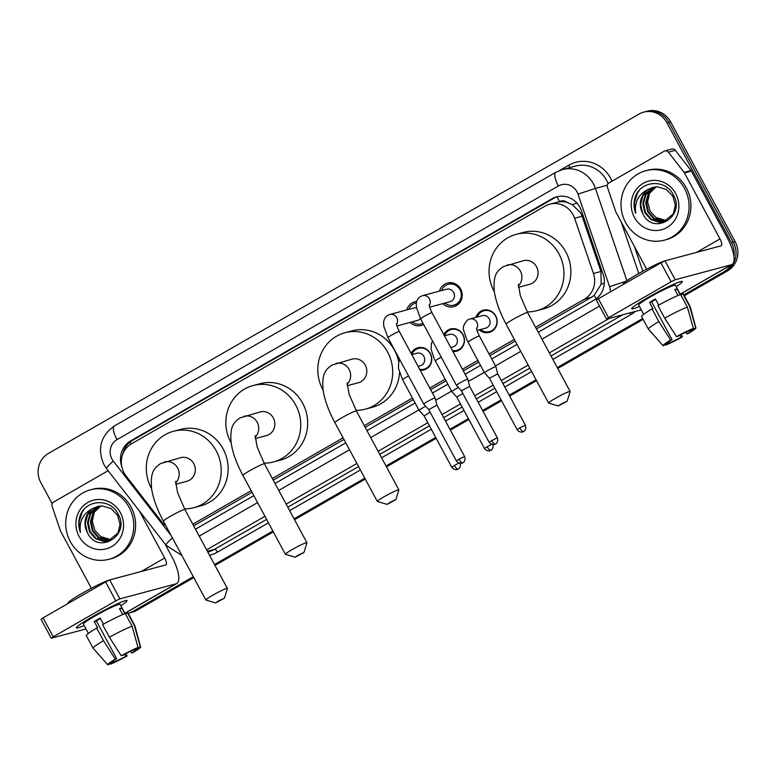 <?xml version="1.0" encoding="UTF-8"?>
<svg xmlns="http://www.w3.org/2000/svg" width="776" height="776" viewBox="0 0 776 776"><rect width="100%" height="100%" fill="white"/><g stroke="black" fill="none" stroke-linecap="round" stroke-linejoin="round"><path stroke-width="1.16" d="M411.144 353.449A11.504 10.854 75 0 1 417.915 347.755A11.504 10.854 75 0 1 430.321 353.439A11.504 10.854 75 0 1 423.851 369.977A11.504 10.854 75 0 1 420.204 370.278M443.833 334.66A11.504 10.854 75 0 1 450.604 328.966A11.504 10.854 75 0 1 463.02 334.66A11.504 10.854 75 0 1 456.55 351.198A11.504 10.854 75 0 1 452.903 351.499M475.93 317.365A11.504 10.854 75 0 1 483.293 310.187A11.504 10.854 75 0 1 495.709 315.871A11.504 10.854 75 0 1 489.239 332.409A11.504 10.854 75 0 1 479.277 329.868M423.628 324.426A12.241 11.543 75 0 1 421.096 325.464A12.241 11.543 75 0 1 410.145 322.418M439.488 291.136A12.241 11.543 75 0 1 447.461 283.027A12.241 11.543 75 0 1 460.672 289.079A12.241 11.543 75 0 1 453.785 306.675A12.241 11.543 75 0 1 442.834 303.629M536.42 328.888L591.38 297.315L594.154 295.375L601.148 284.249L600.954 271.503L582.107 216.242L580.555 212.808L572.329 204.631L566.984 202.361A7.188 6.78 -105 0 0 559.477 201.634A21.573 6.945 -119.9 0 1 557.11 196.745M535.547 327.259L584.444 299.167A21.573 20.341 -105 0 0 593.456 273.501L574.609 218.25A21.573 20.341 -105 0 0 573.105 214.806A21.573 20.341 -105 0 0 549.825 204.146A21.573 20.341 -105 0 0 545.208 206.047L131.551 443.756A21.573 20.341 -105 0 0 126.081 475.989L161.583 521.676A21.573 20.341 -105 0 0 165.967 525.934M559.477 201.634L559.166 201.809A21.573 20.341 75 0 1 566.984 202.361M193.67 525.827L252.025 492.314M273.23 480.131L343.972 439.478M365.176 427.295L413.317 399.63M430.651 389.678L446.006 380.851M463.34 370.889L478.705 362.062M489.928 355.612L515.225 341.071M559.166 201.809L549.825 204.146M192.807 524.217L251.152 490.684M272.357 478.501L343.089 437.858M364.293 425.675L412.434 398.01M429.768 388.048L445.133 379.221M462.467 369.26L477.822 360.433M489.045 353.982L514.342 339.451M406.799 309.915A12.241 11.543 75 0 1 414.772 301.815A12.241 11.543 75 0 1 416.702 301.486M193.321 576.733L133.268 611.236L135.111 610.741A21.573 20.341 75 0 1 130.494 612.652A21.573 20.341 75 0 0 135.111 610.741L193.554 577.16L135.111 610.741L136.954 610.256A21.573 20.341 75 0 1 132.337 612.157L128.641 613.147A21.573 20.341 75 0 1 128.166 613.273M730.914 265.091A21.573 20.341 75 0 1 723.979 271.794L725.822 271.299L684.073 295.297L725.822 271.299A21.573 20.341 75 0 0 733.33 242.199A21.573 20.341 75 0 1 725.822 271.299L727.665 270.805L684.306 295.724M642.916 318.946L557.498 368.028L642.916 318.946M536.294 380.211L509.434 395.644L536.294 380.211M501.335 400.3L482.856 410.921L501.335 400.3M468.636 419.089L450.158 429.71L468.636 419.089M435.947 437.877L386.244 466.434L435.947 437.877M365.04 478.617L294.308 519.27L365.04 478.617M273.103 531.453L214.758 564.976L273.103 531.453M52.176 503.702L40.818 482.604A21.573 20.341 75 0 1 48.335 453.504L639.046 114.062A21.573 20.341 75 0 1 643.663 112.151A21.573 20.341 75 0 1 666.943 122.821L668.786 122.327L733.33 242.199L668.786 122.327A21.573 20.341 75 0 0 645.506 111.657A21.573 20.341 75 0 1 668.786 122.327L670.629 121.832L735.182 241.705A21.573 20.341 75 0 1 727.665 270.805M643.663 112.151L647.359 111.172A21.573 20.341 75 0 1 670.629 121.832M643.149 319.373L557.731 368.464M536.526 380.647L509.677 396.08M501.568 400.736L483.089 411.358M468.869 419.525L450.39 430.137M436.18 438.304L386.477 466.871M365.273 479.054L294.54 519.697M273.336 531.88L214.991 565.413M193.787 577.596L136.954 610.256M538.224 332.244L594.154 300.099A21.573 20.341 -105 0 0 603.165 274.442L581.486 210.897A21.573 20.341 -105 0 0 579.982 207.454A21.573 20.341 -105 0 0 556.712 196.794A21.573 20.341 -105 0 0 552.085 198.704L130.746 440.816A21.573 20.341 -105 0 0 121.774 466.599M122.86 453.921A21.573 20.341 75 0 1 132.589 440.322L553.938 198.21A21.573 20.341 75 0 1 557.634 196.571M666.943 122.821L731.487 242.694A21.573 20.341 75 0 1 733.97 256.769M133.268 611.236A21.573 20.341 75 0 1 128.641 613.147M126.459 613.593A21.573 20.341 75 0 1 125.353 613.729M723.979 271.794L683.84 294.861M642.683 318.509L557.265 367.591M536.061 379.774L509.202 395.207M501.102 399.873L482.623 410.485M468.403 418.652L449.925 429.274M435.714 437.441L386.011 465.998M364.807 478.181L294.065 518.834M272.871 531.017L214.525 564.55M195.484 529.193L253.83 495.66M275.034 483.477L345.776 442.834M366.97 430.651L415.121 402.986M432.455 393.025L447.81 384.198M465.144 374.236L480.499 365.409M491.732 358.958L517.029 344.428M625.534 222.402A35.948 33.901 75 0 1 645.758 170.72A35.948 33.901 75 0 1 684.548 188.49A35.948 33.901 75 0 1 664.324 240.172A35.948 33.901 75 0 1 625.534 222.402M645.758 170.72L647.601 170.225A35.948 33.901 75 0 1 686.391 187.996A35.948 33.901 75 0 1 666.177 239.677L664.324 240.172M642.712 213.516C653.111 236.428 686.071 216.407 673.539 195.242C666.186 179.033 641.548 180.032 635.573 196.26C633.507 201.935 633.555 207.638 635.719 213.381C634.225 202.002 638.551 193.922 648.678 189.16A17.974 16.956 75 0 0 642.596 213.303L642.712 213.516A17.974 16.956 75 0 1 642.596 213.303L640.578 204.214L643.11 195.28L653.198 187.336M675.692 193.573A25.162 23.736 75 0 1 666.933 227.533A25.162 23.736 75 0 1 634.39 217.319A25.162 23.736 75 0 1 643.149 183.359A25.162 23.736 75 0 1 675.692 193.573M654.682 187.045L646.039 194.495L643.508 203.438L645.525 212.527L651.51 219.336L659.775 222.072L663.946 221.664M654.313 187.103L645.302 194.689L642.77 203.632L644.798 212.721L650.773 219.53L659.037 222.266L663.577 221.771L673.306 213.924L675.353 205.116L672.84 196.153L666.371 189.47L657.621 186.861L652.829 187.433L648.678 189.16M656.215 186.89L648.969 193.709L646.437 202.652L648.455 211.741L654.44 218.551L662.704 221.286L665.381 221.16M655.827 186.919L648.241 193.903L645.7 202.846L647.727 211.935L653.702 218.754L661.967 221.49L665.022 221.305M666.574 220.617A17.974 16.956 75 0 1 655.914 217.455L666.429 220.685M655.914 217.455L650.22 211.373L647.591 201.973L649.735 192.506M639.114 190.586L637.406 193.127L634.332 202.953L635.719 213.381M647.814 297.606A28.76 2.328 -28.3 0 1 681.958 281.349A28.76 2.328 -28.3 0 1 676.158 286.664A28.76 2.328 -28.3 0 0 682.366 281.504A28.76 2.328 -28.3 0 0 647.814 297.606A28.76 2.328 -28.3 0 0 631.819 308.344A28.76 2.328 -28.3 0 0 639.443 306.433A28.76 2.328 -28.3 0 1 631.722 308.77A28.76 2.328 -28.3 0 1 647.814 297.606M646.66 269.194L616.008 212.275A3.599 3.395 -105 0 1 615.766 211.702L607.414 187.229A3.599 3.395 -105 0 1 608.918 182.952L664.091 151.242A3.599 3.395 -105 0 1 664.857 150.922L671.783 149.079A3.599 3.395 75 0 1 675.324 150.331L691.047 170.565A3.599 3.395 75 0 1 691.387 171.089L726.908 237.068A28.76 9.264 -119.9 0 1 732.01 264.47A28.76 9.264 -119.9 0 1 731.273 264.771L675.207 279.758L671.104 281.766L660.919 262.831L665.022 260.833L721.079 245.837A7.188 2.318 60.1 0 0 721.263 245.769A7.188 2.318 60.1 0 0 719.992 238.911L684.471 172.941A3.599 3.395 -105 0 0 684.131 172.417L668.398 152.183A3.599 3.395 -105 0 0 664.857 150.922M608.559 317.704L606.541 319.101L596.346 300.176L598.364 298.779L608.559 317.704L671.104 281.766M606.541 319.101L641.286 309.857M598.364 298.779L660.919 262.831M676.527 336.658L677.943 336.28A14.375 1.164 -28.3 0 1 689.738 330.518L693.366 328.432A18.692 1.513 -28.3 0 0 676.527 336.658L664.692 318.16L657.903 305.55A23.726 1.921 -28.3 0 1 680.571 294.473L687.371 307.092L693.366 328.432M691.755 329.363L692.047 329.897A14.375 1.164 -28.3 0 1 692.124 329.955A14.375 1.164 -28.3 0 1 686.876 333.884L685.955 332.176M655.691 299.458A14.375 1.164 151.7 0 0 654.469 300.157A14.375 1.164 151.7 0 0 651.665 301.806L672.045 339.665A14.375 1.164 -28.3 0 0 666.807 343.593A14.375 1.164 -28.3 0 0 666.885 343.652L663.257 345.737A18.692 1.513 -28.3 0 1 663.024 345.66A18.692 1.513 -28.3 0 1 670.629 340.043L672.045 339.665M663.024 345.66L648.406 329.121A23.726 1.921 -28.3 0 1 648.377 329.092L641.587 316.472A23.726 1.921 -28.3 0 1 652.005 308.935L652.936 308.683L649.541 302.378A20.845 1.688 -28.3 0 1 652.393 300.71A20.845 1.688 -28.3 0 1 655.439 298.983L658.727 305.084M643.682 314.309L638.687 305.017A20.845 1.688 -28.3 0 1 650.346 296.927A20.845 1.688 -28.3 0 1 675.401 285.248L680.397 294.54M623.477 284.355L623.293 284.006A24.444 1.979 -28.3 0 1 636.97 274.52A24.444 1.979 -28.3 0 1 664.692 260.94M692.047 329.897L695.674 327.811L689.67 306.481L682.88 293.861L680.862 295.016M682.88 293.861A23.726 1.921 -28.3 0 1 683.365 293.978L690.165 306.598A23.726 1.921 -28.3 0 1 690.174 306.636A23.726 1.921 -28.3 0 0 689.67 306.481M648.377 329.092A23.726 1.921 -28.3 0 1 658.795 321.555L670.629 340.043M652.005 308.935L658.795 321.555M695.674 327.811A18.692 1.513 -28.3 0 1 695.936 327.938A18.692 1.513 -28.3 0 1 688.302 333.505L686.876 333.884M679.883 335.232L680.979 337.279L682.395 336.9L681.328 334.475M682.395 336.9A18.692 1.513 -28.3 0 1 665.556 345.116L669.193 343.031L668.582 341.906M680.979 337.279A14.375 1.164 -28.3 0 1 669.193 343.031M680.164 294.628L677.089 288.924A20.845 1.688 -28.3 0 0 674.78 289.545L677.981 295.491M664.692 318.16A23.726 1.921 -28.3 0 1 687.371 307.092M649.541 302.378L651.665 301.806M675.072 290.079L677.089 288.924M70.228 541.502A35.948 33.901 75 0 1 90.453 489.811A35.948 33.901 75 0 1 129.243 507.591A35.948 33.901 75 0 1 109.018 559.273A35.948 33.901 75 0 1 70.228 541.502M90.453 489.811L92.296 489.326A35.948 33.901 75 0 1 131.086 507.097A35.948 33.901 75 0 1 110.871 558.778L109.018 559.273M87.407 532.617C97.805 555.519 130.766 535.498 118.233 514.333C110.881 498.124 86.252 499.123 80.267 515.361C78.201 521.035 78.25 526.739 80.413 532.481C78.929 521.094 83.245 513.023 93.372 508.251A17.974 16.956 75 0 0 87.29 532.404L87.407 532.617A17.974 16.956 75 0 1 87.29 532.404L85.273 523.315L87.804 514.372L97.892 506.437M120.387 512.674A25.162 23.736 75 0 1 111.628 546.624A25.162 23.736 75 0 1 79.084 536.41A25.162 23.736 75 0 1 87.843 502.46A25.162 23.736 75 0 1 120.387 512.674M99.386 506.146L90.734 513.586L88.202 522.529L90.229 531.618L96.205 538.437L104.469 541.173L108.64 540.765M99.008 506.204L90.006 513.79L87.465 522.723L89.492 531.812L95.467 538.631L103.732 541.367L108.271 540.862L118.001 533.015L120.047 524.207L117.535 515.254L111.065 508.561L102.316 505.962L97.524 506.534L93.372 508.251M100.909 505.981L93.663 512.81L91.132 521.744L93.159 530.832L99.134 537.652L107.398 540.387L110.076 540.261M100.521 506.01L92.936 513.004L90.394 521.947L92.422 531.027L98.406 537.846L106.671 540.581L109.717 540.397M111.269 539.708A17.974 16.956 75 0 1 100.618 536.555L111.123 539.786M100.618 536.555L94.914 530.474L92.286 521.074L94.439 511.597M83.818 509.687L82.111 512.218L79.026 522.044L80.413 532.481M561.135 403.995L558.351 405.964L567.178 401.211L561.135 403.995M558.351 405.964L548.661 403.103A12.222 0.989 -28.3 0 1 548.593 403.045A12.222 0.989 -28.3 0 1 555.432 398.301A12.222 0.989 -28.3 0 1 570.117 391.453A12.222 0.989 -28.3 0 1 570.117 391.55L567.178 401.211M518.426 287.314L529.649 284.317A12.222 11.524 -105 0 0 536.526 266.74A12.222 11.524 -105 0 0 523.334 260.707L503.149 266.682C496.941 271.348 492.876 274.733 494.36 291.815C495.951 301.748 499.87 312.534 506.127 324.184L548.593 403.045M494.351 291.727A39.537 37.297 75 0 1 494.04 291.155A39.537 37.297 75 0 1 516.283 234.313A39.537 37.297 75 0 1 558.953 253.859A39.537 37.297 75 0 1 536.711 310.71A39.537 37.297 75 0 1 527.282 311.904M516.283 234.313L523.199 232.46A39.537 37.297 75 0 1 565.869 252.006A39.537 37.297 75 0 1 543.627 308.858L536.711 310.71M389.882 502.402L387.098 504.381L395.925 499.618L389.882 502.402M387.098 504.381L377.408 501.509A12.222 0.989 -28.3 0 1 377.34 501.451A12.222 0.989 -28.3 0 1 384.178 496.708A12.222 0.989 -28.3 0 1 398.864 489.869A12.222 0.989 -28.3 0 1 398.864 489.957L395.925 499.618M347.173 385.73L358.396 382.723A12.222 11.524 -105 0 0 365.273 365.156A12.222 11.524 -105 0 0 352.081 359.113L331.895 365.089C325.687 369.754 321.623 373.14 323.107 390.231C324.698 400.154 328.617 410.94 334.873 422.59L377.34 501.451M323.097 390.134A39.537 37.297 75 0 1 322.787 389.571A39.537 37.297 75 0 1 345.029 332.72A39.537 37.297 75 0 1 387.699 352.265A39.537 37.297 75 0 1 365.457 409.117A39.537 37.297 75 0 1 356.029 410.31M345.029 332.72L351.945 330.867A39.537 37.297 75 0 1 394.615 350.412A39.537 37.297 75 0 1 398.796 362.004M399.533 372.722A39.537 37.297 75 0 1 372.373 407.264L365.457 409.117M297.945 555.238L295.152 557.207L303.988 552.454L297.945 555.238M295.152 557.207L285.471 554.336A12.222 0.989 -28.3 0 1 285.393 554.287A12.222 0.989 -28.3 0 1 292.232 549.544A12.222 0.989 -28.3 0 1 306.918 542.696A12.222 0.989 -28.3 0 1 306.918 542.793L303.988 552.454M255.226 438.556L266.459 435.559A12.222 11.524 -105 0 0 273.336 417.983A12.222 11.524 -105 0 0 260.144 411.94L239.949 417.925C233.741 422.59 229.677 425.975 231.17 443.057C232.751 452.99 236.67 463.776 242.927 475.416L285.393 554.287M231.151 442.97A39.537 37.297 75 0 1 230.841 442.398A39.537 37.297 75 0 1 253.083 385.546A39.537 37.297 75 0 1 295.753 405.101A39.537 37.297 75 0 1 273.511 461.953A39.537 37.297 75 0 1 264.082 463.146M253.083 385.546L260.009 383.703A39.537 37.297 75 0 1 302.679 403.248A39.537 37.297 75 0 1 280.437 460.1L273.511 461.953M218.395 600.944L215.602 602.923L224.439 598.16L218.395 600.944M215.602 602.923L205.921 600.052A12.222 0.989 -28.3 0 1 205.853 599.993A12.222 0.989 -28.3 0 1 212.692 595.25A12.222 0.989 -28.3 0 1 227.368 588.412A12.222 0.989 -28.3 0 1 227.378 588.499L224.439 598.16M175.686 484.272L186.909 481.265A12.222 11.524 -105 0 0 193.787 463.699A12.222 11.524 -105 0 0 180.595 457.656L160.409 463.641C154.191 468.297 150.137 471.682 151.621 488.773C153.202 498.696 157.13 509.483 163.387 521.132L205.853 599.993M151.601 488.676A39.537 37.297 75 0 1 151.291 488.114A39.537 37.297 75 0 1 173.533 431.262A39.537 37.297 75 0 1 216.213 450.808A39.537 37.297 75 0 1 193.971 507.659A39.537 37.297 75 0 1 184.542 508.852M173.533 431.262L180.459 429.409A39.537 37.297 75 0 1 223.129 448.955A39.537 37.297 75 0 1 200.887 505.807L193.971 507.659M444.9 303.086A10.786 10.175 -105 0 0 453.873 305.143A10.786 10.175 -105 0 0 459.935 289.642A10.786 10.175 -105 0 0 448.305 284.307A10.786 10.175 -105 0 0 441.554 290.583M429.652 307.16L449.993 301.719A6.47 6.101 -105 0 0 453.63 292.416A6.47 6.101 -105 0 0 446.646 289.215L422.474 295.685A6.47 6.101 -105 0 1 429.283 305.608M460.052 382.84A6.47 0.524 151.7 0 0 456.433 385.352A6.47 0.524 151.7 0 0 456.433 385.362L461.419 390.823L469.645 386.38L467.831 379.231A6.47 0.524 151.7 0 0 467.821 379.221A6.47 0.524 151.7 0 0 467.443 379.231A6.47 0.524 151.7 0 0 460.052 382.84M416.382 302.921A10.786 10.175 -105 0 0 415.606 303.096A10.786 10.175 -105 0 0 408.865 309.362M416.547 307.917A6.47 6.101 -105 0 0 413.957 308.004L389.775 314.474A6.47 6.101 -105 0 1 396.584 324.387M464.601 456.521C466.153 460.944 462.835 462.981 463.35 462.428L462.816 462.797A4.675 1.504 60.1 0 1 462.7 462.845A4.675 1.504 -119.9 0 1 458.985 459.14L464.601 456.521L436.946 405.169L435.142 398.02A6.47 0.524 151.7 0 0 435.132 398.01A6.47 0.524 151.7 0 0 434.744 398.02A6.47 0.524 151.7 0 0 427.363 401.628A6.47 0.524 151.7 0 0 423.735 404.141A6.47 0.524 151.7 0 0 423.745 404.15L387.932 337.638A6.47 0.524 151.7 0 1 391.22 335.319A6.47 0.524 151.7 0 1 391.55 335.125A6.47 0.524 151.7 0 1 399.33 331.507C395.663 323.873 396.788 324.203 396.497 323.543M436.946 405.169L428.721 409.602L423.745 404.15M412.201 321.865A10.786 10.175 -105 0 0 421.184 323.931A10.786 10.175 -105 0 0 422.988 323.243M396.963 325.949L417.294 320.507A6.47 6.101 -105 0 0 420.408 318.441M480.538 329.528A10.786 10.175 -105 0 0 489.52 331.595A10.786 10.175 -105 0 0 495.583 316.084A10.786 10.175 -105 0 0 483.943 310.759A10.786 10.175 -105 0 0 477.201 317.025M477.017 330.469L485.63 328.161A6.47 6.101 -105 0 0 489.268 318.858A6.47 6.101 -105 0 0 482.294 315.657L469.829 318.994A6.47 6.101 -105 0 1 476.639 328.917M525.362 425.209C526.904 429.632 523.587 431.669 524.11 431.116L523.577 431.475A4.675 1.504 60.1 0 1 523.451 431.534A4.675 1.504 -119.9 0 1 519.745 427.828L525.362 425.209L497.707 373.857L495.893 366.699A6.47 0.524 151.7 0 0 495.893 366.689A6.47 0.524 151.7 0 0 495.505 366.709A6.47 0.524 151.7 0 0 488.114 370.317A6.47 0.524 151.7 0 0 484.496 372.829A6.47 0.524 151.7 0 0 484.505 372.839L466.968 340.16L463.825 330.702C462.486 327.909 463.699 324.358 467.462 320.061L469.829 318.994M497.707 373.857L489.481 378.29L484.505 372.839M452.36 350.5A10.786 10.175 -105 0 0 456.821 350.374A10.786 10.175 -105 0 0 462.894 334.873A10.786 10.175 -105 0 0 451.254 329.538A10.786 10.175 -105 0 0 444.502 335.814M450.769 347.532L452.941 346.95A6.47 6.101 -105 0 0 456.579 337.647A6.47 6.101 -105 0 0 449.595 334.446L444.464 335.824M458.383 387.496A6.47 0.524 151.7 0 0 455.425 389.106A6.47 0.524 151.7 0 0 451.807 391.618L434.269 358.939L431.126 349.491L431.398 343.477L432.571 341.033M462.826 393.442L456.792 397.079L451.807 391.618M419.67 369.289A10.786 10.175 -105 0 0 424.132 369.163A10.786 10.175 -105 0 0 430.195 353.662A10.786 10.175 -105 0 0 418.555 348.327A10.786 10.175 -105 0 0 411.813 354.593M418.07 366.32L420.243 365.738A6.47 6.101 -105 0 0 423.89 356.436A6.47 6.101 -105 0 0 416.906 353.235L411.765 354.613M425.685 406.275A6.47 0.524 151.7 0 0 422.736 407.885A6.47 0.524 151.7 0 0 419.108 410.397A6.47 0.524 151.7 0 0 419.118 410.407L424.094 415.868M430.137 412.231L424.094 415.858L451.748 467.22C454.639 470.983 458.209 469.247 457.433 469.402L458.189 469.053A4.675 1.504 60.1 0 1 458.073 469.102A4.675 1.504 -119.9 0 1 454.358 465.406L451.748 467.22M92.509 616.697A28.76 2.328 -28.3 0 1 126.653 600.44A28.76 2.328 -28.3 0 1 120.852 605.755A28.76 2.328 -28.3 0 0 127.06 600.595A28.76 2.328 -28.3 0 0 92.509 616.697A28.76 2.328 -28.3 0 0 76.514 627.444A28.76 2.328 -28.3 0 0 84.138 625.524A28.76 2.328 -28.3 0 1 76.417 627.862A28.76 2.328 -28.3 0 1 92.509 616.697M91.355 588.295L60.712 531.376A3.599 3.395 -105 0 1 60.46 530.803L52.108 506.321A3.599 3.395 -105 0 1 53.612 502.043L108.136 470.712M165.007 543.908L171.603 556.159A28.76 9.264 -119.9 0 1 176.705 583.562A28.76 9.264 -119.9 0 1 175.968 583.862L119.911 598.859L115.799 600.857L105.614 581.932L109.717 579.924L165.773 564.938A7.188 2.318 60.1 0 0 165.957 564.86A7.188 2.318 60.1 0 0 164.687 558.012L139.224 510.724M53.253 636.805L51.235 638.202L41.05 619.277L43.058 617.88L53.253 636.805L115.799 600.857M51.235 638.202L85.99 628.958M43.058 617.88L105.614 581.932M121.221 655.749L122.637 655.371A14.375 1.164 -28.3 0 1 134.432 649.619L138.06 647.533A18.692 1.513 -28.3 0 0 121.221 655.749L109.397 637.261L102.597 624.641A23.726 1.921 -28.3 0 1 125.266 613.573L132.066 626.193L138.06 647.533M136.45 648.455L136.741 648.998A14.375 1.164 -28.3 0 1 136.819 649.056A14.375 1.164 -28.3 0 1 131.581 652.985L130.659 651.268M100.385 618.55A14.375 1.164 151.7 0 0 99.163 619.248A14.375 1.164 151.7 0 0 96.36 620.907L116.739 658.766A14.375 1.164 -28.3 0 0 111.501 662.685A14.375 1.164 -28.3 0 0 111.579 662.743L107.951 664.828A18.692 1.513 -28.3 0 1 107.718 664.76A18.692 1.513 -28.3 0 1 115.323 659.144L116.739 658.766M107.718 664.76L93.101 648.222A23.726 1.921 -28.3 0 1 93.081 648.193L86.281 635.573A23.726 1.921 -28.3 0 1 96.699 628.036L97.63 627.784L94.236 621.469A20.845 1.688 -28.3 0 1 97.087 619.801A20.845 1.688 -28.3 0 1 100.133 618.084L103.421 624.185M88.377 633.4L83.381 624.117A20.845 1.688 -28.3 0 1 95.05 616.018A20.845 1.688 -28.3 0 1 120.096 604.349L125.091 613.632M68.172 603.447L67.987 603.107A24.444 1.979 -28.3 0 1 81.664 593.611A24.444 1.979 -28.3 0 1 109.387 580.041M136.741 648.998L140.369 646.912L134.374 625.572L127.574 612.953L125.557 614.117M127.574 612.953A23.726 1.921 -28.3 0 1 128.059 613.079L134.859 625.698A23.726 1.921 -28.3 0 1 134.869 625.728L140.631 647.038A18.692 1.513 -28.3 0 1 132.997 652.606L131.581 652.985M134.374 625.572A23.726 1.921 -28.3 0 1 134.859 625.698M93.081 648.193A23.726 1.921 -28.3 0 1 103.489 640.656L115.323 659.144M96.699 628.036L103.489 640.656M124.577 654.333L125.673 656.37L127.089 655.992L126.022 653.567M127.089 655.992A18.692 1.513 -28.3 0 1 110.26 664.217L113.888 662.132L113.277 661.007M125.673 656.37A14.375 1.164 -28.3 0 1 113.888 662.132M124.858 613.719L121.783 608.025A20.845 1.688 -28.3 0 0 119.475 608.636L122.686 614.582M109.397 637.261A23.726 1.921 -28.3 0 1 132.066 626.193M94.236 621.469L96.36 620.907M119.766 609.179L121.783 608.025M582.107 216.242L574.609 218.25M596.191 298.76A21.573 6.945 -119.9 0 1 594.154 295.375M601.148 284.249A21.573 0.514 -18.8 0 1 604.349 283.153M572.329 204.631A21.573 0.514 -18.8 0 1 576.888 203.069M131.008 444.076A21.573 6.945 -119.9 0 1 130.087 442.039M600.954 271.503L593.456 273.501M591.38 297.315L584.444 299.167M194.378 525.439L193.583 525.653M735.182 241.705L731.487 242.694M553.938 198.21L552.085 198.704M610.372 291.873A14.375 13.561 -105 0 0 609.567 286.683L577.984 194.126A14.375 13.561 -105 0 0 576.985 191.827A14.375 13.561 -105 0 0 558.39 185.998L116.972 439.643A14.375 13.561 -105 0 0 111.967 459.043A14.375 13.561 -105 0 0 113.325 461.128L171.137 535.537M558.39 185.998A14.375 4.637 60.1 0 1 555.839 172.291L562.367 169.595A28.76 27.121 75 0 1 593.398 183.815A28.76 27.121 75 0 1 595.405 188.403L607.288 185.221M555.839 172.291L114.421 425.937C100.618 435.85 97.116 448.741 103.926 464.63L106.584 468.723A14.375 1.95 -37.8 0 1 113.325 461.128M559.36 170.594L568.808 165.162A3.599 1.154 -119.9 0 1 569.691 167.635M568.808 165.162A32.349 30.516 75 0 1 610.654 178.296A32.349 30.516 75 0 1 612.031 181.157M608.093 183.621A28.76 27.121 -105 0 0 606.551 180.294A28.76 27.121 -105 0 0 575.52 166.083L562.367 169.595M634.37 246.38L642.848 271.231M635.292 311.467A32.349 30.516 75 0 1 630.966 314.503L552.851 359.395M531.647 371.578L504.788 387.011M496.679 391.667L478.2 402.288M463.99 410.455L445.511 421.067M431.301 429.235L381.598 457.801M360.394 469.984L289.652 510.627M268.447 522.82L217.445 552.124A32.349 30.516 75 0 1 209.51 555.238M577.984 194.126L595.405 188.403L626.901 280.737M638.784 273.482L621.159 221.829M207.347 551.222L214.593 549.282L266.605 519.387M207.764 551.998L208.434 551.823A28.76 27.121 -105 0 0 214.593 549.282A3.599 1.154 -119.9 0 1 217.445 552.124M609.335 318.402L549.34 352.886M528.136 365.069L501.286 380.502M493.177 385.158L474.699 395.77M460.488 403.947L442.01 414.559M427.789 422.726L378.087 451.292M356.882 463.476L286.15 504.119M264.946 516.302L206.6 549.835M287.809 507.203L358.551 466.56M379.745 454.377L429.448 425.811M443.668 417.643L462.147 407.031M476.357 398.864L494.836 388.243M502.945 383.587L529.804 368.154M550.999 355.971L622.488 314.891M199.219 536.129L257.564 502.605M278.768 490.422L349.51 449.77M370.715 437.586L418.856 409.922M435.705 400.241L451.545 391.133M468.394 381.452L484.243 372.354M495.466 365.903L520.764 351.363M541.968 339.18L599.538 306.093M629.908 312.903A3.599 1.154 -119.9 0 1 630.966 314.503M106.584 468.723L166.054 545.256A14.375 1.95 -37.8 0 1 172.447 537.962M609.567 286.683L626.31 281.145M114.421 425.937A14.375 4.637 60.1 0 0 116.972 439.643M132.589 440.322L130.746 440.816M680.183 294.133L731.273 264.771M696.499 252.413L719.992 238.911M691.387 171.089L684.471 172.941M665.022 260.833L675.207 279.758M684.131 172.417L691.047 170.565M675.324 150.331L668.398 152.183M518.32 285.898A12.222 11.524 -105 0 0 520.376 271.066A12.222 11.524 -105 0 0 507.184 265.023M518.387 284.365L520.347 295.734L527.651 312.592A12.222 0.989 151.7 0 0 512.965 319.431A12.222 0.989 151.7 0 0 506.127 324.184M347.066 384.304A12.222 11.524 -105 0 0 349.122 369.473A12.222 11.524 -105 0 0 335.93 363.43M347.134 382.772L349.093 394.14L356.397 410.999A12.222 0.989 151.7 0 0 341.712 417.837A12.222 0.989 151.7 0 0 334.873 422.59M255.129 437.14A12.222 11.524 -105 0 0 257.186 422.299A12.222 11.524 -105 0 0 243.994 416.256M255.188 435.608L257.147 446.976L264.451 463.835A12.222 0.989 151.7 0 0 249.775 470.673A12.222 0.989 151.7 0 0 242.927 475.416M175.58 482.847A12.222 11.524 -105 0 0 177.636 468.015A12.222 11.524 -105 0 0 164.444 461.972M175.638 481.314L177.607 492.682L184.901 509.541A12.222 0.989 151.7 0 0 170.225 516.389A12.222 0.989 151.7 0 0 163.387 521.132M491.683 440.361A4.675 1.504 -119.9 0 0 495.389 444.056A4.675 1.504 60.1 0 0 495.505 444.008L496.048 443.649C495.524 444.192 498.842 442.155 497.29 437.742L489.064 442.175L461.41 390.813M429.196 304.764C429.487 305.414 428.352 305.084 432.019 312.718A6.47 0.524 151.7 0 0 424.249 316.346A6.47 0.524 151.7 0 0 423.919 316.53A6.47 0.524 151.7 0 0 420.621 318.858L456.433 385.352M458.985 459.14L456.375 460.954L428.721 409.602M476.561 328.073C476.842 328.723 475.707 328.364 479.384 336.027A6.47 0.524 151.7 0 0 471.604 339.655A6.47 0.524 151.7 0 0 471.274 339.839A6.47 0.524 151.7 0 0 467.986 342.168M519.745 427.828L517.126 429.642L489.481 378.281M491.528 444.328L484.437 448.431L456.783 397.07M487.056 446.617A4.675 1.504 -119.9 0 0 490.762 450.313A4.675 1.504 60.1 0 0 490.878 450.264L491.421 449.905C490.898 450.458 494.215 448.421 492.663 443.998M441.243 357.154A6.47 0.524 151.7 0 0 438.915 358.434A6.47 0.524 151.7 0 0 438.585 358.628A6.47 0.524 151.7 0 0 435.297 360.947M458.839 463.117L454.358 465.406M408.554 375.943A6.47 0.524 151.7 0 0 406.226 377.223A6.47 0.524 151.7 0 0 405.897 377.417A6.47 0.524 151.7 0 0 402.599 379.736L419.108 410.397M124.878 613.224L175.968 583.862M141.193 571.514L164.687 558.012M109.717 579.924L119.911 598.859M166.054 545.256L181.904 555.519M680.232 294.22L732.01 264.47M695.936 327.938L690.174 306.636M527.651 312.592L570.117 391.453M356.397 410.999L398.864 489.869M264.451 463.835L306.918 542.696M184.901 509.541L227.368 588.412M448.305 284.307L453.106 283.027M422.474 295.685L420.097 296.752C417.701 298.547 416.421 301.01 416.266 304.144L416.45 307.354L420.621 318.858M453.873 305.143L458.684 303.862M432.019 312.718L467.821 379.221M497.29 437.742L469.645 386.38M489.064 442.175C491.955 445.938 495.524 444.202 494.758 444.357L495.505 444.008M415.606 303.096L416.392 302.882M389.775 314.474L387.408 315.541C385.003 317.335 383.732 319.799 383.577 322.932L383.761 326.143L387.932 337.638M421.184 323.931L423.085 323.427M399.33 331.507L435.132 398.01M456.375 460.954C459.266 464.727 462.835 462.991 462.06 463.136L462.816 462.797M483.943 310.759L487.134 309.905M489.52 331.595L492.702 330.741M479.384 336.027L495.893 366.689M517.126 429.642C520.027 433.415 523.587 431.679 522.82 431.825L523.577 431.475M451.254 329.538L454.435 328.685M456.821 350.374L460.013 349.52M484.437 448.431C487.328 452.204 490.898 450.458 490.131 450.613L490.878 450.264M459.974 462.787C461.526 467.2 458.209 469.238 458.723 468.694L458.189 469.053M418.555 348.327L421.746 347.473M424.132 369.163L427.314 368.309M402.599 379.736L398.437 368.28L398.709 362.266L399.873 359.821M124.926 613.321L176.705 583.562"/></g></svg>
